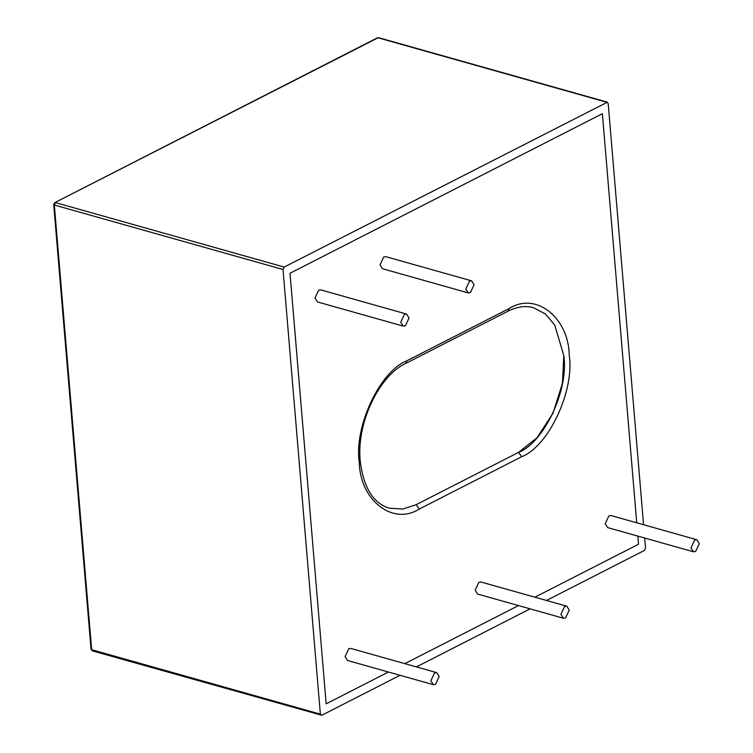 <?xml version="1.0" encoding="UTF-8"?>
<svg xmlns="http://www.w3.org/2000/svg" width="753" height="753" viewBox="0 0 753 753"><rect width="100%" height="100%" fill="white"/><g stroke="black" fill="none" stroke-linecap="round" stroke-linejoin="round"><path stroke-width="1.13" d="M638.525 544.25L637.838 536.108L638.525 544.25L534.875 597.195L638.525 544.25M636.727 522.798L602.372 113.694L290.009 273.273L326.171 703.82L388.416 672.024L326.171 703.82L290.009 273.273L602.372 113.694L636.727 522.798M404.813 663.647L518.488 605.572L404.813 663.647M465.778 289.001L468.244 292.898L470.418 292.606L474.098 284.747L471.642 280.85L469.458 281.142L465.778 289.001M471.642 280.85L385.875 256.688L383.701 256.971L380.02 264.83L382.486 268.727L468.244 292.898M690.981 547.883L693.447 551.78L695.631 551.497L699.302 543.638L696.845 539.741L694.661 540.023L690.981 547.883M696.845 539.741L611.088 515.57L608.904 515.852L605.224 523.721L607.69 527.608L693.447 551.78M430.857 680.778L433.323 684.675L435.498 684.392L439.178 676.533L436.712 672.636L434.537 672.918L430.857 680.778M436.712 672.636L350.954 648.465L348.78 648.747L345.1 656.607L347.566 660.503L433.323 684.675M400.747 322.228L403.213 326.115L405.387 325.833L409.067 317.973L406.601 314.076L404.427 314.359L400.747 322.228M406.601 314.076L320.844 289.905L318.67 290.197L314.989 298.056L317.455 301.944L403.213 326.115M644.681 538.037L645.519 548.033L644.389 550.452L546.49 600.47M530.093 608.848L416.418 666.913M400.031 675.29L321.785 715.265L320.364 714.155L283.015 269.489L54.329 205.032L91.668 649.698L320.364 714.155M643.561 524.728L608.179 103.368L606.749 102.257L378.062 37.801L54.734 202.661L53.698 204.543L91.038 649.208L92.431 650.893L321.785 715.265M378.731 37.716L377.338 37.857L378.731 37.716L607.417 102.173L284.154 267.07L283.015 269.489M533.5 307.704L545.285 313.907L554.707 324.976L563.818 355.632L562.406 383.456L553.013 413.209L536.974 437.794L518.544 452.374L416.127 504.698L402.94 509.028L389.32 508.209L402.94 509.028L416.127 504.698L518.544 452.374C544.146 442.585 569.042 389.386 563.818 355.632L554.707 324.976L545.285 313.907L533.5 307.704C525.707 305.464 517.255 306.603 508.143 311.111L509.254 308.485C535.571 291.58 568.562 317.239 569.24 355.134C574.727 390.572 548.579 446.435 521.697 456.713L419.289 509.028C392.962 525.933 359.972 500.284 359.294 462.389C353.816 426.951 379.964 371.088 406.836 360.809L509.254 308.485M560.919 614.335L563.385 618.232L565.559 617.94L569.24 610.081L566.774 606.184L564.599 606.476L560.919 614.335M566.774 606.184L481.016 582.022L478.842 582.304L475.162 590.164L477.628 594.061L563.385 618.232M389.32 508.209C373.206 503.277 363.53 487.633 360.273 461.26C356.103 423.666 378.975 375.672 405.735 363.426L406.836 360.809M521.697 456.713L518.544 452.374M419.289 509.028L416.127 504.698M54.188 203.978L54.329 205.032L55.468 202.613L284.154 267.07M93.099 650.808L91.668 649.698L91.527 648.644M508.143 311.111L405.735 363.426M54.734 202.661L377.338 37.857"/></g></svg>
